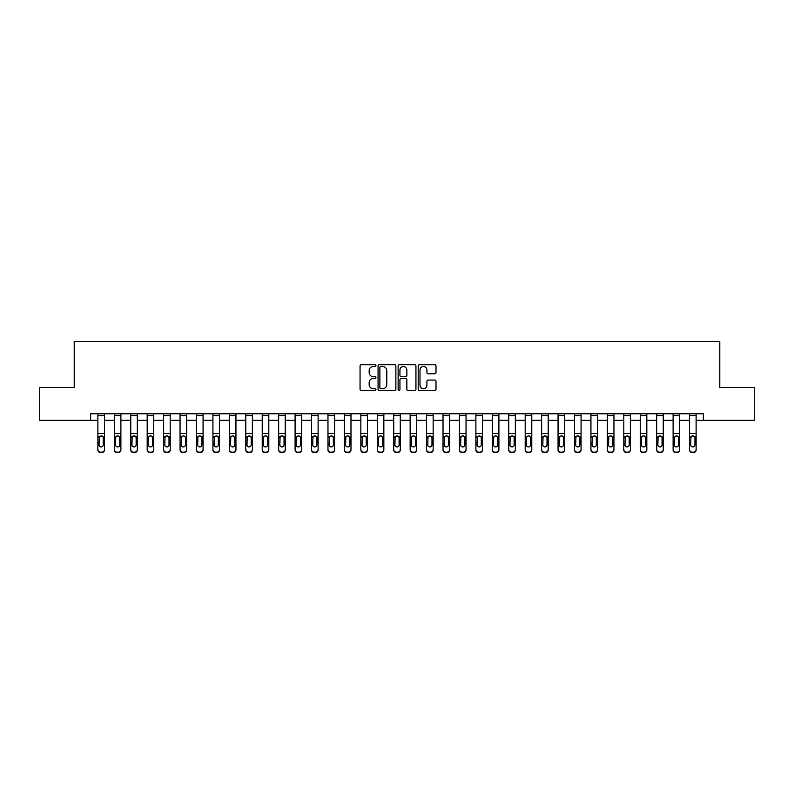 <?xml version="1.0" encoding="UTF-8"?>
<svg xmlns="http://www.w3.org/2000/svg" width="794" height="794" viewBox="0 0 794 794"><rect width="100%" height="100%" fill="white"/><g stroke="black" fill="none" stroke-linecap="round" stroke-linejoin="round"><path stroke-width="1.19" d="M375.959 365.607A0.903 0.903 0 0 0 375.056 364.704L361.349 364.704A1.29 1.29 0 0 0 360.059 365.994L360.059 389.219A1.29 1.29 0 0 0 361.349 390.509L375.056 390.509A0.903 0.903 0 0 0 375.959 389.606A0.903 0.903 0 0 0 375.056 388.703L373.289 388.703A4.129 4.129 0 0 1 369.16 384.574L369.16 382.639A4.129 4.129 0 0 1 373.289 378.51L375.056 378.51A0.903 0.903 0 0 0 375.959 377.607A0.903 0.903 0 0 0 375.056 376.703L373.289 376.703A4.129 4.129 0 0 1 369.16 372.575L369.16 370.639A4.129 4.129 0 0 1 373.289 366.51L375.056 366.51A0.903 0.903 0 0 0 375.959 365.607M434.715 373.795A1.29 1.29 0 0 0 436.005 372.505L436.005 365.994A1.29 1.29 0 0 0 434.715 364.704L419.49 364.704A1.29 1.29 0 0 0 418.2 365.994L418.2 389.219A1.29 1.29 0 0 0 419.49 390.509L434.715 390.509A1.29 1.29 0 0 0 436.005 389.219L436.005 381.348A1.29 1.29 0 0 0 434.715 380.058L428.204 380.058A1.29 1.29 0 0 0 426.914 381.348L426.914 385.249A3.454 3.454 0 0 1 423.46 388.703A3.454 3.454 0 0 1 420.006 385.249L420.006 369.964A3.454 3.454 0 0 1 423.46 366.51A3.454 3.454 0 0 1 426.914 369.964L426.914 372.505A1.29 1.29 0 0 0 428.204 373.795L434.715 373.795M90.645 420.334L39.7 420.334L39.7 387.472L74.209 387.472L74.209 341.45L719.791 341.45L719.791 387.472L754.3 387.472L754.3 420.334L703.355 420.334L703.355 413.763L90.645 413.763L90.645 420.334L97.88 420.334M395.869 365.994A1.29 1.29 0 0 0 394.578 364.704L379.353 364.704A1.29 1.29 0 0 0 378.063 365.994L378.063 389.219A1.29 1.29 0 0 0 379.353 390.509L394.578 390.509A1.29 1.29 0 0 0 395.869 389.219L395.869 365.994M399.422 364.704L414.647 364.704A1.29 1.29 0 0 1 415.937 365.994L415.937 389.219A1.29 1.29 0 0 1 414.647 390.509L408.136 390.509A1.29 1.29 0 0 1 406.846 389.219L406.846 379.8A1.29 1.29 0 0 0 405.545 378.51L401.228 378.51A1.29 1.29 0 0 0 399.938 379.8L399.938 389.606A0.903 0.903 0 0 1 399.035 390.509A0.903 0.903 0 0 1 398.131 389.606L398.131 365.994A1.29 1.29 0 0 1 399.422 364.704M104.451 420.334L114.316 420.334M120.886 420.334L130.752 420.334M137.322 420.334L147.188 420.334M153.758 420.334L163.624 420.334M170.194 420.334L180.059 420.334M186.63 420.334L196.495 420.334M203.066 420.334L212.931 420.334M219.501 420.334L229.357 420.334M235.937 420.334L245.793 420.334M252.373 420.334L262.228 420.334M268.809 420.334L278.664 420.334M285.245 420.334L295.1 420.334M301.68 420.334L311.536 420.334M318.116 420.334L327.972 420.334M334.542 420.334L344.407 420.334M350.978 420.334L360.843 420.334M367.414 420.334L377.279 420.334M383.849 420.334L393.715 420.334M400.285 420.334L410.151 420.334M416.721 420.334L426.586 420.334M433.157 420.334L443.022 420.334M449.593 420.334L459.458 420.334M466.028 420.334L475.884 420.334M482.464 420.334L492.32 420.334M498.9 420.334L508.756 420.334M515.336 420.334L525.191 420.334M531.772 420.334L541.627 420.334M548.207 420.334L558.063 420.334M564.643 420.334L574.499 420.334M581.069 420.334L590.934 420.334M597.505 420.334L607.37 420.334M613.941 420.334L623.806 420.334M630.376 420.334L640.242 420.334M646.812 420.334L656.678 420.334M663.248 420.334L673.114 420.334M679.684 420.334L689.549 420.334M696.12 420.334L703.355 420.334M380.773 366.51A0.903 0.903 0 0 0 379.869 367.414L379.869 387.8A0.903 0.903 0 0 0 380.773 388.703L382.639 388.703A4.129 4.129 0 0 0 386.767 384.574L386.767 370.639A4.129 4.129 0 0 0 382.639 366.51L380.773 366.51M406.846 370.024A3.454 3.454 0 0 0 403.392 366.57A3.454 3.454 0 0 0 399.938 370.024L399.938 375.413A1.29 1.29 0 0 0 401.228 376.703L405.545 376.703A1.29 1.29 0 0 0 406.846 375.413L406.846 370.024M97.88 437.355L97.88 449.533A2.63 2.61 0 0 0 100.51 452.143L101.821 452.143A2.63 2.61 0 0 0 104.451 449.533L104.451 449.94A2.63 2.61 180 0 1 101.821 452.55L101.821 452.143M103.27 444.839L103.27 437.911L103.27 444.839A2.104 2.084 180 0 1 101.166 446.923A2.104 2.084 180 0 0 103.27 444.839M99.061 445.245L99.061 444.839A2.104 2.084 180 0 0 101.166 446.923M100.074 436.104L99.061 437.742M102.267 436.104L101.166 435.797L103.041 436.938L103.27 437.911M104.451 413.763L104.451 449.533M97.88 413.763L97.88 449.533M100.51 452.143L101.821 452.55M100.51 452.55A2.63 2.61 180 0 1 97.88 449.94M97.88 436.938L99.3 436.938L99.061 444.839M99.3 436.938L101.166 435.797M114.316 437.355L114.316 449.533A2.63 2.61 0 0 0 116.946 452.143L118.256 452.143A2.63 2.61 0 0 0 120.886 449.533L120.886 449.94A2.63 2.61 180 0 1 118.256 452.55L118.256 452.143M119.705 444.839L119.705 437.911L119.705 444.839A2.104 2.084 180 0 1 117.601 446.923A2.104 2.084 180 0 0 119.705 444.839M115.497 445.245L115.497 444.839A2.104 2.084 180 0 0 117.601 446.923M116.51 436.104L115.497 437.742M118.703 436.104L117.601 435.797L119.477 436.938L119.705 437.911M130.752 437.355L130.752 449.533A2.63 2.61 0 0 0 133.382 452.143L134.692 452.143A2.63 2.61 0 0 0 137.322 449.533L137.322 449.94A2.63 2.61 180 0 1 134.692 452.55L134.692 452.143M136.141 444.839L136.141 437.911L136.141 444.839A2.104 2.084 180 0 1 134.037 446.923A2.104 2.084 180 0 0 136.141 444.839M131.933 445.245L131.933 444.839A2.104 2.084 180 0 0 134.037 446.923M132.935 436.104L131.933 437.742M135.139 436.104L134.037 435.797L135.913 436.938L136.141 437.911M147.188 437.355L147.188 449.533A2.63 2.61 0 0 0 149.818 452.143L151.128 452.143A2.63 2.61 0 0 0 153.758 449.533L153.758 449.94A2.63 2.61 180 0 1 151.128 452.55L151.128 452.143M152.577 444.839L152.577 437.911L152.577 444.839A2.104 2.084 180 0 1 150.473 446.923A2.104 2.084 180 0 0 152.577 444.839M148.369 445.245L148.369 444.839A2.104 2.084 180 0 0 150.473 446.923M149.371 436.104L148.369 437.742M151.575 436.104L150.473 435.797L152.339 436.938L152.577 437.911M120.886 413.763L120.886 449.533M114.316 413.763L114.316 449.533M116.946 452.143L118.256 452.55M116.946 452.55A2.63 2.61 180 0 1 114.316 449.94M114.316 436.938L115.735 436.938L115.497 444.839M115.735 436.938L117.601 435.797M137.322 413.763L137.322 449.533M130.752 413.763L130.752 449.533M133.382 452.143L134.692 452.55M133.382 452.55A2.63 2.61 180 0 1 130.752 449.94M130.752 436.938L132.171 436.938L131.933 444.839M132.171 436.938L134.037 435.797M153.758 413.763L153.758 449.533M147.188 413.763L147.188 449.533M149.818 452.143L151.128 452.55M149.818 452.55A2.63 2.61 180 0 1 147.188 449.94M147.188 436.938L148.607 436.938L148.369 444.839M148.607 436.938L150.473 435.797M163.624 437.355L163.624 449.533A2.63 2.61 0 0 0 166.254 452.143L167.564 452.143A2.63 2.61 0 0 0 170.194 449.533L170.194 449.94A2.63 2.61 180 0 1 167.564 452.55L167.564 452.143M169.013 444.839L169.013 437.911L169.013 444.839A2.104 2.084 180 0 1 166.909 446.923A2.104 2.084 180 0 0 169.013 444.839M164.805 445.245L164.805 444.839A2.104 2.084 180 0 0 166.909 446.923M165.807 436.104L164.805 437.742M168.01 436.104L166.909 435.797L168.775 436.938L169.013 437.911M170.194 413.763L170.194 449.533M163.624 413.763L163.624 449.533M166.254 452.143L167.564 452.55M166.254 452.55A2.63 2.61 180 0 1 163.624 449.94M163.624 436.938L165.033 436.938L164.805 444.839M165.033 436.938L166.909 435.797M180.059 437.355L180.059 449.533A2.63 2.61 0 0 0 182.689 452.143L184 452.143A2.63 2.61 0 0 0 186.63 449.533L186.63 449.94A2.63 2.61 180 0 1 184 452.55L184 452.143M185.449 444.839L185.449 437.911L185.449 444.839A2.104 2.084 180 0 1 183.345 446.923A2.104 2.084 180 0 0 185.449 444.839M181.24 445.245L181.24 444.839A2.104 2.084 180 0 0 183.345 446.923M182.243 436.104L181.24 437.742M184.436 436.104L183.345 435.797L185.21 436.938L185.449 437.911M196.495 437.355L196.495 449.533A2.63 2.61 0 0 0 199.125 452.143L200.435 452.143A2.63 2.61 0 0 0 203.066 449.533L203.066 449.94A2.63 2.61 180 0 1 200.435 452.55L200.435 452.143M201.884 444.839L201.884 437.911L201.884 444.839A2.104 2.084 180 0 1 199.78 446.923A2.104 2.084 180 0 0 201.884 444.839M197.676 445.245L197.676 444.839A2.104 2.084 180 0 0 199.78 446.923M198.679 436.104L197.676 437.742M200.872 436.104L199.78 435.797L201.646 436.938L201.884 437.911M212.931 437.355L212.931 449.533A2.63 2.61 0 0 0 215.551 452.143L216.871 452.143A2.63 2.61 0 0 0 219.501 449.533L219.501 449.94A2.63 2.61 180 0 1 216.871 452.55L216.871 452.143M218.32 444.839L218.32 437.911L218.32 444.839A2.104 2.084 180 0 1 216.216 446.923A2.104 2.084 180 0 0 218.32 444.839M214.112 445.245L214.112 444.839A2.104 2.084 180 0 0 216.216 446.923M215.114 436.104L214.112 437.742M217.308 436.104L216.216 435.797L218.082 436.938L218.32 437.911M229.357 437.355L229.357 449.533A2.63 2.61 0 0 0 231.987 452.143L233.307 452.143A2.63 2.61 0 0 0 235.937 449.533L235.937 449.94A2.63 2.61 180 0 1 233.307 452.55L233.307 452.143M234.756 444.839L234.756 437.911L234.756 444.839A2.104 2.084 180 0 1 232.652 446.923A2.104 2.084 180 0 0 234.756 444.839M230.548 445.245L230.548 444.839A2.104 2.084 180 0 0 232.652 446.923M231.55 436.104L230.548 437.742M233.744 436.104L232.652 435.797L234.518 436.938L234.756 437.911M245.793 437.355L245.793 449.533A2.63 2.61 0 0 0 248.423 452.143L249.743 452.143A2.63 2.61 0 0 0 252.373 449.533L252.373 449.94A2.63 2.61 180 0 1 249.743 452.55L249.743 452.143M251.192 444.839L251.192 437.911L251.192 444.839A2.104 2.084 180 0 1 249.088 446.923A2.104 2.084 180 0 0 251.192 444.839M246.984 445.245L246.984 444.839A2.104 2.084 180 0 0 249.088 446.923M247.986 436.104L246.984 437.742M250.179 436.104L249.088 435.797L250.954 436.938L251.192 437.911M186.63 413.763L186.63 449.533M180.059 413.763L180.059 449.533M182.689 452.143L184 452.55M182.689 452.55A2.63 2.61 180 0 1 180.059 449.94M180.059 436.938L181.469 436.938L181.24 444.839M181.469 436.938L183.345 435.797M203.066 413.763L203.066 449.533M196.495 413.763L196.495 449.533M199.125 452.143L200.435 452.55M199.125 452.55A2.63 2.61 180 0 1 196.495 449.94M196.495 436.938L197.905 436.938L197.676 444.839M197.905 436.938L199.78 435.797M219.501 413.763L219.501 449.533M212.931 413.763L212.931 449.533M215.551 452.143L216.871 452.55M215.551 452.55A2.63 2.61 180 0 1 212.931 449.94M212.931 436.938L214.34 436.938L214.112 444.839M214.34 436.938L216.216 435.797M235.937 413.763L235.937 449.533M229.357 413.763L229.357 449.533M231.987 452.143L233.307 452.55M231.987 452.55A2.63 2.61 180 0 1 229.357 449.94M229.357 436.938L230.776 436.938L230.548 444.839M230.776 436.938L232.652 435.797M252.373 413.763L252.373 449.533M245.793 413.763L245.793 449.533M248.423 452.143L249.743 452.55M248.423 452.55A2.63 2.61 180 0 1 245.793 449.94M245.793 436.938L247.212 436.938L246.984 444.839M247.212 436.938L249.088 435.797M262.228 437.355L262.228 449.533A2.63 2.61 0 0 0 264.859 452.143L266.179 452.143A2.63 2.61 0 0 0 268.809 449.533L268.809 449.94A2.63 2.61 180 0 1 266.179 452.55L266.179 452.143M267.618 444.839L267.618 437.911L267.618 444.839A2.104 2.084 180 0 1 265.524 446.923A2.104 2.084 180 0 0 267.618 444.839M263.419 445.245L263.419 444.839A2.104 2.084 180 0 0 265.524 446.923M264.422 436.104L263.419 437.742M266.615 436.104L265.524 435.797L267.389 436.938L267.618 437.911M268.809 413.763L268.809 449.533M262.228 413.763L262.228 449.533M264.859 452.143L266.179 452.55M264.859 452.55A2.63 2.61 180 0 1 262.228 449.94M262.228 436.938L263.648 436.938L263.419 444.839M263.648 436.938L265.524 435.797M278.664 437.355L278.664 449.533A2.63 2.61 0 0 0 281.294 452.143L282.614 452.143A2.63 2.61 0 0 0 285.245 449.533L285.245 449.94A2.63 2.61 180 0 1 282.614 452.55L282.614 452.143M284.053 444.839L284.053 437.911L284.053 444.839A2.104 2.084 180 0 1 281.949 446.923A2.104 2.084 180 0 0 284.053 444.839M279.855 445.245L279.855 444.839A2.104 2.084 180 0 0 281.949 446.923M280.858 436.104L279.855 437.742M283.051 436.104L281.949 435.797L283.825 436.938L284.053 437.911M285.245 413.763L285.245 449.533M278.664 413.763L278.664 449.533M281.294 452.143L282.614 452.55M281.294 452.55A2.63 2.61 180 0 1 278.664 449.94M278.664 436.938L280.084 436.938L279.855 444.839M280.084 436.938L281.949 435.797M295.1 437.355L295.1 449.533A2.63 2.61 0 0 0 297.73 452.143L299.05 452.143A2.63 2.61 0 0 0 301.68 449.533L301.68 449.94A2.63 2.61 180 0 1 299.05 452.55L299.05 452.143M300.489 444.839L300.489 437.911L300.489 444.839A2.104 2.084 180 0 1 298.385 446.923A2.104 2.084 180 0 0 300.489 444.839M296.281 445.245L296.281 444.839A2.104 2.084 180 0 0 298.385 446.923M297.293 436.104L296.281 437.742M299.487 436.104L298.385 435.797L300.261 436.938L300.489 437.911M301.68 413.763L301.68 449.533M295.1 413.763L295.1 449.533M297.73 452.143L299.05 452.55M297.73 452.55A2.63 2.61 180 0 1 295.1 449.94M295.1 436.938L296.519 436.938L296.281 444.839M296.519 436.938L298.385 435.797M311.536 437.355L311.536 449.533A2.63 2.61 0 0 0 314.166 452.143L315.486 452.143A2.63 2.61 0 0 0 318.116 449.533L318.116 449.94A2.63 2.61 180 0 1 315.486 452.55L315.486 452.143M316.925 444.839L316.925 437.911L316.925 444.839A2.104 2.084 180 0 1 314.821 446.923A2.104 2.084 180 0 0 316.925 444.839M312.717 445.245L312.717 444.839A2.104 2.084 180 0 0 314.821 446.923M313.729 436.104L312.717 437.742M315.923 436.104L314.821 435.797L316.697 436.938L316.925 437.911M318.116 413.763L318.116 449.533M311.536 413.763L311.536 449.533M314.166 452.143L315.486 452.55M314.166 452.55A2.63 2.61 180 0 1 311.536 449.94M311.536 436.938L312.955 436.938L312.717 444.839M312.955 436.938L314.821 435.797M327.972 437.355L327.972 449.533A2.63 2.61 0 0 0 330.602 452.143L331.922 452.143A2.63 2.61 0 0 0 334.542 449.533L334.542 449.94A2.63 2.61 180 0 1 331.922 452.55L331.922 452.143M333.361 444.839L333.361 437.911L333.361 444.839A2.104 2.084 180 0 1 331.257 446.923A2.104 2.084 180 0 0 333.361 444.839M329.153 445.245L329.153 444.839A2.104 2.084 180 0 0 331.257 446.923M330.165 436.104L329.153 437.742M332.358 436.104L331.257 435.797L333.133 436.938L333.361 437.911M334.542 413.763L334.542 449.533M327.972 413.763L327.972 449.533M330.602 452.143L331.922 452.55M330.602 452.55A2.63 2.61 180 0 1 327.972 449.94M327.972 436.938L329.391 436.938L329.153 444.839M329.391 436.938L331.257 435.797M344.407 437.355L344.407 449.533A2.63 2.61 0 0 0 347.038 452.143L348.348 452.143A2.63 2.61 0 0 0 350.978 449.533L350.978 449.94A2.63 2.61 180 0 1 348.348 452.55L348.348 452.143M349.797 444.839L349.797 437.911L349.797 444.839A2.104 2.084 180 0 1 347.693 446.923A2.104 2.084 180 0 0 349.797 444.839M345.589 445.245L345.589 444.839A2.104 2.084 180 0 0 347.693 446.923M346.601 436.104L345.589 437.742M348.794 436.104L347.693 435.797L349.568 436.938L349.797 437.911M350.978 413.763L350.978 449.533M344.407 413.763L344.407 449.533M347.038 452.143L348.348 452.55M347.038 452.55A2.63 2.61 180 0 1 344.407 449.94M344.407 436.938L345.827 436.938L345.589 444.839M345.827 436.938L347.693 435.797M360.843 437.355L360.843 449.533A2.63 2.61 0 0 0 363.473 452.143L364.783 452.143A2.63 2.61 0 0 0 367.414 449.533L367.414 449.94A2.63 2.61 180 0 1 364.783 452.55L364.783 452.143M366.233 444.839L366.233 437.911L366.233 444.839A2.104 2.084 180 0 1 364.128 446.923A2.104 2.084 180 0 0 366.233 444.839M362.024 445.245L362.024 444.839A2.104 2.084 180 0 0 364.128 446.923M363.037 436.104L362.024 437.742M365.23 436.104L364.128 435.797L366.004 436.938L366.233 437.911M377.279 437.355L377.279 449.533A2.63 2.61 0 0 0 379.909 452.143L381.219 452.143A2.63 2.61 0 0 0 383.849 449.533L383.849 449.94A2.63 2.61 180 0 1 381.219 452.55L381.219 452.143M382.668 444.839L382.668 437.911L382.668 444.839A2.104 2.084 180 0 1 380.564 446.923A2.104 2.084 180 0 0 382.668 444.839M378.46 445.245L378.46 444.839A2.104 2.084 180 0 0 380.564 446.923M379.463 436.104L378.46 437.742M381.666 436.104L380.564 435.797L382.44 436.938L382.668 437.911M393.715 437.355L393.715 449.533A2.63 2.61 0 0 0 396.345 452.143L397.655 452.143A2.63 2.61 0 0 0 400.285 449.533L400.285 449.94A2.63 2.61 180 0 1 397.655 452.55L397.655 452.143M399.104 444.839L399.104 437.911L399.104 444.839A2.104 2.084 180 0 1 397 446.923A2.104 2.084 180 0 0 399.104 444.839M394.896 445.245L394.896 444.839A2.104 2.084 180 0 0 397 446.923M395.898 436.104L394.896 437.742M398.102 436.104L397 435.797L398.866 436.938L399.104 437.911M410.151 437.355L410.151 449.533A2.63 2.61 0 0 0 412.781 452.143L414.091 452.143A2.63 2.61 0 0 0 416.721 449.533L416.721 449.94A2.63 2.61 180 0 1 414.091 452.55L414.091 452.143M415.54 444.839L415.54 437.911L415.54 444.839A2.104 2.084 180 0 1 413.436 446.923A2.104 2.084 180 0 0 415.54 444.839M411.332 445.245L411.332 444.839A2.104 2.084 180 0 0 413.436 446.923M412.334 436.104L411.332 437.742M414.537 436.104L413.436 435.797L415.302 436.938L415.54 437.911M426.586 437.355L426.586 449.533A2.63 2.61 0 0 0 429.217 452.143L430.527 452.143A2.63 2.61 0 0 0 433.157 449.533L433.157 449.94A2.63 2.61 180 0 1 430.527 452.55L430.527 452.143M431.976 444.839L431.976 437.911L431.976 444.839A2.104 2.084 180 0 1 429.872 446.923A2.104 2.084 180 0 0 431.976 444.839M427.768 445.245L427.768 444.839A2.104 2.084 180 0 0 429.872 446.923M428.77 436.104L427.768 437.742M430.963 436.104L429.872 435.797L431.738 436.938L431.976 437.911M443.022 437.355L443.022 449.533A2.63 2.61 0 0 0 445.652 452.143L446.962 452.143A2.63 2.61 0 0 0 449.593 449.533L449.593 449.94A2.63 2.61 180 0 1 446.962 452.55L446.962 452.143M448.412 444.839L448.412 437.911L448.412 444.839A2.104 2.084 180 0 1 446.307 446.923A2.104 2.084 180 0 0 448.412 444.839M444.203 445.245L444.203 444.839A2.104 2.084 180 0 0 446.307 446.923M445.206 436.104L444.203 437.742M447.399 436.104L446.307 435.797L448.173 436.938L448.412 437.911M459.458 437.355L459.458 449.533A2.63 2.61 0 0 0 462.078 452.143L463.398 452.143A2.63 2.61 0 0 0 466.028 449.533L466.028 449.94A2.63 2.61 180 0 1 463.398 452.55L463.398 452.143M464.847 444.839L464.847 437.911L464.847 444.839A2.104 2.084 180 0 1 462.743 446.923A2.104 2.084 180 0 0 464.847 444.839M460.639 445.245L460.639 444.839A2.104 2.084 180 0 0 462.743 446.923M461.642 436.104L460.639 437.742M463.835 436.104L462.743 435.797L464.609 436.938L464.847 437.911M475.884 437.355L475.884 449.533A2.63 2.61 0 0 0 478.514 452.143L479.834 452.143A2.63 2.61 0 0 0 482.464 449.533L482.464 449.94A2.63 2.61 180 0 1 479.834 452.55L479.834 452.143M481.283 444.839L481.283 437.911L481.283 444.839A2.104 2.084 180 0 1 479.179 446.923A2.104 2.084 180 0 0 481.283 444.839M477.075 445.245L477.075 444.839A2.104 2.084 180 0 0 479.179 446.923M478.077 436.104L477.075 437.742M480.271 436.104L479.179 435.797L481.045 436.938L481.283 437.911M492.32 437.355L492.32 449.533A2.63 2.61 0 0 0 494.95 452.143L496.27 452.143A2.63 2.61 0 0 0 498.9 449.533L498.9 449.94A2.63 2.61 180 0 1 496.27 452.55L496.27 452.143M497.719 444.839L497.719 437.911L497.719 444.839A2.104 2.084 180 0 1 495.615 446.923A2.104 2.084 180 0 0 497.719 444.839M493.511 445.245L493.511 444.839A2.104 2.084 180 0 0 495.615 446.923M494.513 436.104L493.511 437.742M496.707 436.104L495.615 435.797L497.481 436.938L497.719 437.911M508.756 437.355L508.756 449.533A2.63 2.61 0 0 0 511.386 452.143L512.706 452.143A2.63 2.61 0 0 0 515.336 449.533L515.336 449.94A2.63 2.61 180 0 1 512.706 452.55L512.706 452.143M514.145 444.839L514.145 437.911L514.145 444.839A2.104 2.084 180 0 1 512.051 446.923A2.104 2.084 180 0 0 514.145 444.839M509.946 445.245L509.946 444.839A2.104 2.084 180 0 0 512.051 446.923M510.949 436.104L509.946 437.742M513.142 436.104L512.051 435.797L513.916 436.938L514.145 437.911M525.191 437.355L525.191 449.533A2.63 2.61 0 0 0 527.821 452.143L529.141 452.143A2.63 2.61 0 0 0 531.772 449.533L531.772 449.94A2.63 2.61 180 0 1 529.141 452.55L529.141 452.143M530.581 444.839L530.581 437.911L530.581 444.839A2.104 2.084 180 0 1 528.476 446.923A2.104 2.084 180 0 0 530.581 444.839M526.382 445.245L526.382 444.839A2.104 2.084 180 0 0 528.476 446.923M527.385 436.104L526.382 437.742M529.578 436.104L528.476 435.797L530.352 436.938L530.581 437.911M541.627 437.355L541.627 449.533A2.63 2.61 0 0 0 544.257 452.143L545.577 452.143A2.63 2.61 0 0 0 548.207 449.533L548.207 449.94A2.63 2.61 180 0 1 545.577 452.55L545.577 452.143M547.016 444.839L547.016 437.911L547.016 444.839A2.104 2.084 180 0 1 544.912 446.923A2.104 2.084 180 0 0 547.016 444.839M542.808 445.245L542.808 444.839A2.104 2.084 180 0 0 544.912 446.923M543.821 436.104L542.808 437.742M546.014 436.104L544.912 435.797L546.788 436.938L547.016 437.911M558.063 437.355L558.063 449.533A2.63 2.61 0 0 0 560.693 452.143L562.013 452.143A2.63 2.61 0 0 0 564.643 449.533L564.643 449.94A2.63 2.61 180 0 1 562.013 452.55L562.013 452.143M563.452 444.839L563.452 437.911L563.452 444.839A2.104 2.084 180 0 1 561.348 446.923A2.104 2.084 180 0 0 563.452 444.839M559.244 445.245L559.244 444.839A2.104 2.084 180 0 0 561.348 446.923M560.256 436.104L559.244 437.742M562.45 436.104L561.348 435.797L563.224 436.938L563.452 437.911M574.499 437.355L574.499 449.533A2.63 2.61 0 0 0 577.129 452.143L578.449 452.143A2.63 2.61 0 0 0 581.069 449.533L581.069 449.94A2.63 2.61 180 0 1 578.449 452.55L578.449 452.143M579.888 444.839L579.888 437.911L579.888 444.839A2.104 2.084 180 0 1 577.784 446.923A2.104 2.084 180 0 0 579.888 444.839M575.68 445.245L575.68 444.839A2.104 2.084 180 0 0 577.784 446.923M576.692 436.104L575.68 437.742M578.886 436.104L577.784 435.797L579.66 436.938L579.888 437.911M590.934 437.355L590.934 449.533A2.63 2.61 0 0 0 593.565 452.143L594.875 452.143A2.63 2.61 0 0 0 597.505 449.533L597.505 449.94A2.63 2.61 180 0 1 594.875 452.55L594.875 452.143M596.324 444.839L596.324 437.911L596.324 444.839A2.104 2.084 180 0 1 594.22 446.923A2.104 2.084 180 0 0 596.324 444.839M592.116 445.245L592.116 444.839A2.104 2.084 180 0 0 594.22 446.923M593.128 436.104L592.116 437.742M595.321 436.104L594.22 435.797L596.096 436.938L596.324 437.911M607.37 437.355L607.37 449.533A2.63 2.61 0 0 0 610 452.143L611.311 452.143A2.63 2.61 0 0 0 613.941 449.533L613.941 449.94A2.63 2.61 180 0 1 611.311 452.55L611.311 452.143M612.76 444.839L612.76 437.911L612.76 444.839A2.104 2.084 180 0 1 610.655 446.923A2.104 2.084 180 0 0 612.76 444.839M608.551 445.245L608.551 444.839A2.104 2.084 180 0 0 610.655 446.923M609.564 436.104L608.551 437.742M611.757 436.104L610.655 435.797L612.531 436.938L612.76 437.911M623.806 437.355L623.806 449.533A2.63 2.61 0 0 0 626.436 452.143L627.746 452.143A2.63 2.61 0 0 0 630.376 449.533L630.376 449.94A2.63 2.61 180 0 1 627.746 452.55L627.746 452.143M629.195 444.839L629.195 437.911L629.195 444.839A2.104 2.084 180 0 1 627.091 446.923A2.104 2.084 180 0 0 629.195 444.839M624.987 445.245L624.987 444.839A2.104 2.084 180 0 0 627.091 446.923M625.99 436.104L624.987 437.742M628.193 436.104L627.091 435.797L628.967 436.938L629.195 437.911M640.242 437.355L640.242 449.533A2.63 2.61 0 0 0 642.872 452.143L644.182 452.143A2.63 2.61 0 0 0 646.812 449.533L646.812 449.94A2.63 2.61 180 0 1 644.182 452.55L644.182 452.143M645.631 444.839L645.631 437.911L645.631 444.839A2.104 2.084 180 0 1 643.527 446.923A2.104 2.084 180 0 0 645.631 444.839M641.423 445.245L641.423 444.839A2.104 2.084 180 0 0 643.527 446.923M642.425 436.104L641.423 437.742M644.629 436.104L643.527 435.797L645.393 436.938L645.631 437.911M367.414 413.763L367.414 449.533M360.843 413.763L360.843 449.533M363.473 452.143L364.783 452.55M363.473 452.55A2.63 2.61 180 0 1 360.843 449.94M360.843 436.938L362.263 436.938L362.024 444.839M362.263 436.938L364.128 435.797M383.849 413.763L383.849 449.533M377.279 413.763L377.279 449.533M379.909 452.143L381.219 452.55M379.909 452.55A2.63 2.61 180 0 1 377.279 449.94M377.279 436.938L378.698 436.938L378.46 444.839M378.698 436.938L380.564 435.797M400.285 413.763L400.285 449.533M393.715 413.763L393.715 449.533M396.345 452.143L397.655 452.55M396.345 452.55A2.63 2.61 180 0 1 393.715 449.94M393.715 436.938L395.134 436.938L394.896 444.839M395.134 436.938L397 435.797M416.721 413.763L416.721 449.533M410.151 413.763L410.151 449.533M412.781 452.143L414.091 452.55M412.781 452.55A2.63 2.61 180 0 1 410.151 449.94M410.151 436.938L411.56 436.938L411.332 444.839M411.56 436.938L413.436 435.797M433.157 413.763L433.157 449.533M426.586 413.763L426.586 449.533M429.217 452.143L430.527 452.55M429.217 452.55A2.63 2.61 180 0 1 426.586 449.94M426.586 436.938L427.996 436.938L427.768 444.839M427.996 436.938L429.872 435.797M449.593 413.763L449.593 449.533M443.022 413.763L443.022 449.533M445.652 452.143L446.962 452.55M445.652 452.55A2.63 2.61 180 0 1 443.022 449.94M443.022 436.938L444.432 436.938L444.203 444.839M444.432 436.938L446.307 435.797M466.028 413.763L466.028 449.533M459.458 413.763L459.458 449.533M462.078 452.143L463.398 452.55M462.078 452.55A2.63 2.61 180 0 1 459.458 449.94M459.458 436.938L460.867 436.938L460.639 444.839M460.867 436.938L462.743 435.797M482.464 413.763L482.464 449.533M475.884 413.763L475.884 449.533M478.514 452.143L479.834 452.55M478.514 452.55A2.63 2.61 180 0 1 475.884 449.94M475.884 436.938L477.303 436.938L477.075 444.839M477.303 436.938L479.179 435.797M498.9 413.763L498.9 449.533M492.32 413.763L492.32 449.533M494.95 452.143L496.27 452.55M494.95 452.55A2.63 2.61 180 0 1 492.32 449.94M492.32 436.938L493.739 436.938L493.511 444.839M493.739 436.938L495.615 435.797M515.336 413.763L515.336 449.533M508.756 413.763L508.756 449.533M511.386 452.143L512.706 452.55M511.386 452.55A2.63 2.61 180 0 1 508.756 449.94M508.756 436.938L510.175 436.938L509.946 444.839M510.175 436.938L512.051 435.797M531.772 413.763L531.772 449.533M525.191 413.763L525.191 449.533M527.821 452.143L529.141 452.55M527.821 452.55A2.63 2.61 180 0 1 525.191 449.94M525.191 436.938L526.611 436.938L526.382 444.839M526.611 436.938L528.476 435.797M548.207 413.763L548.207 449.533M541.627 413.763L541.627 449.533M544.257 452.143L545.577 452.55M544.257 452.55A2.63 2.61 180 0 1 541.627 449.94M541.627 436.938L543.046 436.938L542.808 444.839M543.046 436.938L544.912 435.797M564.643 413.763L564.643 449.533M558.063 413.763L558.063 449.533M560.693 452.143L562.013 452.55M560.693 452.55A2.63 2.61 180 0 1 558.063 449.94M558.063 436.938L559.482 436.938L559.244 444.839M559.482 436.938L561.348 435.797M581.069 413.763L581.069 449.533M574.499 413.763L574.499 449.533M577.129 452.143L578.449 452.55M577.129 452.55A2.63 2.61 180 0 1 574.499 449.94M574.499 436.938L575.918 436.938L575.68 444.839M575.918 436.938L577.784 435.797M597.505 413.763L597.505 449.533M590.934 413.763L590.934 449.533M593.565 452.143L594.875 452.55M593.565 452.55A2.63 2.61 180 0 1 590.934 449.94M590.934 436.938L592.354 436.938L592.116 444.839M592.354 436.938L594.22 435.797M613.941 413.763L613.941 449.533M607.37 413.763L607.37 449.533M610 452.143L611.311 452.55M610 452.55A2.63 2.61 180 0 1 607.37 449.94M607.37 436.938L608.79 436.938L608.551 444.839M608.79 436.938L610.655 435.797M630.376 413.763L630.376 449.533M623.806 413.763L623.806 449.533M626.436 452.143L627.746 452.55M626.436 452.55A2.63 2.61 180 0 1 623.806 449.94M623.806 436.938L625.225 436.938L624.987 444.839M625.225 436.938L627.091 435.797M646.812 413.763L646.812 449.533M640.242 413.763L640.242 449.533M642.872 452.143L644.182 452.55M642.872 452.55A2.63 2.61 180 0 1 640.242 449.94M640.242 436.938L641.661 436.938L641.423 444.839M641.661 436.938L643.527 435.797M656.678 437.355L656.678 449.533A2.63 2.61 0 0 0 659.308 452.143L660.618 452.143A2.63 2.61 0 0 0 663.248 449.533L663.248 449.94A2.63 2.61 180 0 1 660.618 452.55L660.618 452.143M662.067 444.839L662.067 437.911L662.067 444.839A2.104 2.084 180 0 1 659.963 446.923A2.104 2.084 180 0 0 662.067 444.839M657.859 445.245L657.859 444.839A2.104 2.084 180 0 0 659.963 446.923M658.861 436.104L657.859 437.742M661.065 436.104L659.963 435.797L661.829 436.938L662.067 437.911M663.248 413.763L663.248 449.533M656.678 413.763L656.678 449.533M659.308 452.143L660.618 452.55M659.308 452.55A2.63 2.61 180 0 1 656.678 449.94M656.678 436.938L658.087 436.938L657.859 444.839M658.087 436.938L659.963 435.797M673.114 437.355L673.114 449.533A2.63 2.61 0 0 0 675.744 452.143L677.054 452.143A2.63 2.61 0 0 0 679.684 449.533L679.684 449.94A2.63 2.61 180 0 1 677.054 452.55L677.054 452.143M678.503 444.839L678.503 437.911L678.503 444.839A2.104 2.084 180 0 1 676.399 446.923A2.104 2.084 180 0 0 678.503 444.839M674.295 445.245L674.295 444.839A2.104 2.084 180 0 0 676.399 446.923M675.297 436.104L674.295 437.742M677.49 436.104L676.399 435.797L678.265 436.938L678.503 437.911M679.684 413.763L679.684 449.533M673.114 413.763L673.114 449.533M675.744 452.143L677.054 452.55M675.744 452.55A2.63 2.61 180 0 1 673.114 449.94M673.114 436.938L674.523 436.938L674.295 444.839M674.523 436.938L676.399 435.797M689.549 437.355L689.549 449.533A2.63 2.61 0 0 0 692.179 452.143L693.49 452.143A2.63 2.61 0 0 0 696.12 449.533L696.12 449.94A2.63 2.61 180 0 1 693.49 452.55L693.49 452.143M694.939 444.839L694.939 437.911L694.939 444.839A2.104 2.084 180 0 1 692.834 446.923A2.104 2.084 180 0 0 694.939 444.839M690.73 445.245L690.73 444.839A2.104 2.084 180 0 0 692.834 446.923M691.733 436.104L690.73 437.742M693.926 436.104L692.834 435.797L694.7 436.938L694.939 437.911M696.12 413.763L696.12 449.533M689.549 413.763L689.549 449.533M692.179 452.143L693.49 452.55M692.179 452.55A2.63 2.61 180 0 1 689.549 449.94M689.549 436.938L690.959 436.938L690.73 444.839M690.959 436.938L692.834 435.797M103.041 436.938L104.451 436.938M97.88 433.544L104.451 433.544M97.88 415.57L104.451 415.57M119.477 436.938L120.886 436.938M114.316 433.544L120.886 433.544M114.316 415.57L120.886 415.57M135.913 436.938L137.322 436.938M130.752 433.544L137.322 433.544M130.752 415.57L137.322 415.57M152.339 436.938L153.758 436.938M147.188 433.544L153.758 433.544M147.188 415.57L153.758 415.57M168.775 436.938L170.194 436.938M163.624 433.544L170.194 433.544M163.624 415.57L170.194 415.57M185.21 436.938L186.63 436.938M180.059 433.544L186.63 433.544M180.059 415.57L186.63 415.57M201.646 436.938L203.066 436.938M196.495 433.544L203.066 433.544M196.495 415.57L203.066 415.57M218.082 436.938L219.501 436.938M212.931 433.544L219.501 433.544M212.931 415.57L219.501 415.57M234.518 436.938L235.937 436.938M229.357 433.544L235.937 433.544M229.357 415.57L235.937 415.57M250.954 436.938L252.373 436.938M245.793 433.544L252.373 433.544M245.793 415.57L252.373 415.57M267.389 436.938L268.809 436.938M262.228 433.544L268.809 433.544M262.228 415.57L268.809 415.57M283.825 436.938L285.245 436.938M278.664 433.544L285.245 433.544M278.664 415.57L285.245 415.57M300.261 436.938L301.68 436.938M295.1 433.544L301.68 433.544M295.1 415.57L301.68 415.57M316.697 436.938L318.116 436.938M311.536 433.544L318.116 433.544M311.536 415.57L318.116 415.57M333.133 436.938L334.542 436.938M327.972 433.544L334.542 433.544M327.972 415.57L334.542 415.57M349.568 436.938L350.978 436.938M344.407 433.544L350.978 433.544M344.407 415.57L350.978 415.57M366.004 436.938L367.414 436.938M360.843 433.544L367.414 433.544M360.843 415.57L367.414 415.57M382.44 436.938L383.849 436.938M377.279 433.544L383.849 433.544M377.279 415.57L383.849 415.57M398.866 436.938L400.285 436.938M393.715 433.544L400.285 433.544M393.715 415.57L400.285 415.57M415.302 436.938L416.721 436.938M410.151 433.544L416.721 433.544M410.151 415.57L416.721 415.57M431.738 436.938L433.157 436.938M426.586 433.544L433.157 433.544M426.586 415.57L433.157 415.57M448.173 436.938L449.593 436.938M443.022 433.544L449.593 433.544M443.022 415.57L449.593 415.57M464.609 436.938L466.028 436.938M459.458 433.544L466.028 433.544M459.458 415.57L466.028 415.57M481.045 436.938L482.464 436.938M475.884 433.544L482.464 433.544M475.884 415.57L482.464 415.57M497.481 436.938L498.9 436.938M492.32 433.544L498.9 433.544M492.32 415.57L498.9 415.57M513.916 436.938L515.336 436.938M508.756 433.544L515.336 433.544M508.756 415.57L515.336 415.57M530.352 436.938L531.772 436.938M525.191 433.544L531.772 433.544M525.191 415.57L531.772 415.57M546.788 436.938L548.207 436.938M541.627 433.544L548.207 433.544M541.627 415.57L548.207 415.57M563.224 436.938L564.643 436.938M558.063 433.544L564.643 433.544M558.063 415.57L564.643 415.57M579.66 436.938L581.069 436.938M574.499 433.544L581.069 433.544M574.499 415.57L581.069 415.57M596.096 436.938L597.505 436.938M590.934 433.544L597.505 433.544M590.934 415.57L597.505 415.57M612.531 436.938L613.941 436.938M607.37 433.544L613.941 433.544M607.37 415.57L613.941 415.57M628.967 436.938L630.376 436.938M623.806 433.544L630.376 433.544M623.806 415.57L630.376 415.57M645.393 436.938L646.812 436.938M640.242 433.544L646.812 433.544M640.242 415.57L646.812 415.57M661.829 436.938L663.248 436.938M656.678 433.544L663.248 433.544M656.678 415.57L663.248 415.57M678.265 436.938L679.684 436.938M673.114 433.544L679.684 433.544M673.114 415.57L679.684 415.57M694.7 436.938L696.12 436.938M689.549 433.544L696.12 433.544M689.549 415.57L696.12 415.57"/></g></svg>
